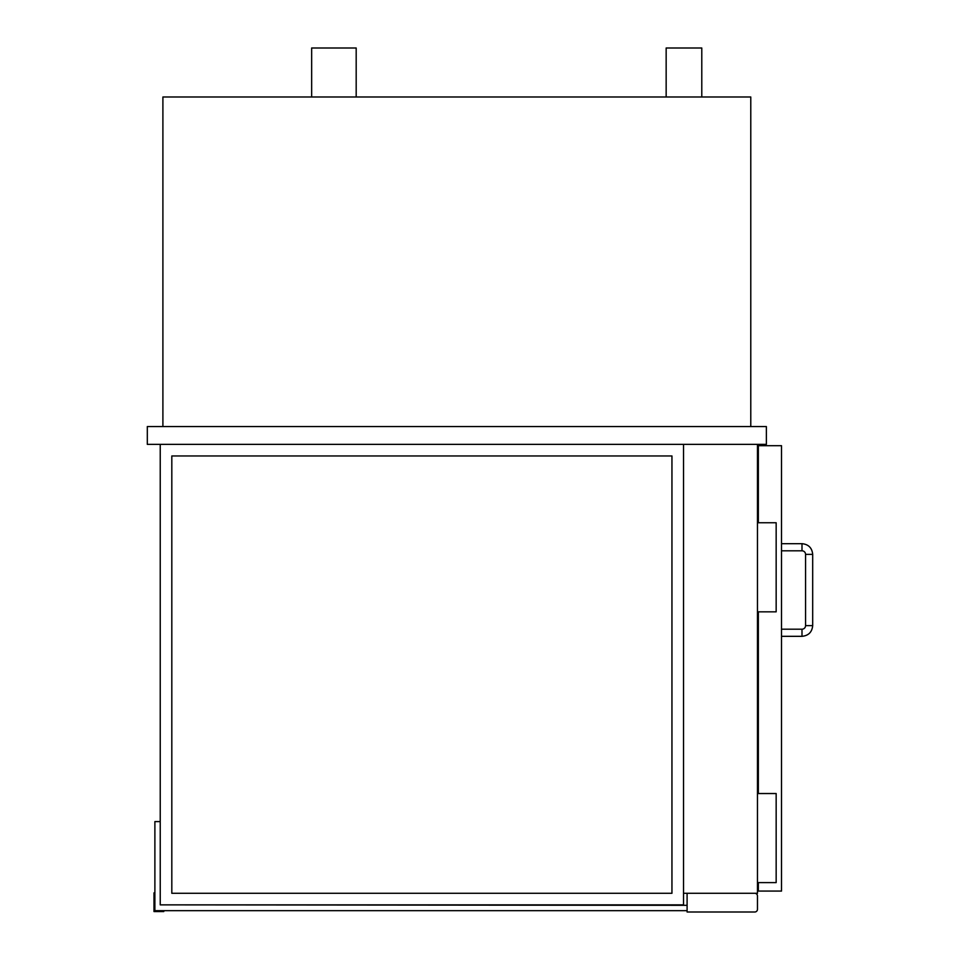 <?xml version="1.0" encoding="UTF-8"?>
<svg xmlns="http://www.w3.org/2000/svg" width="960" height="960" viewBox="0 0 960 960"><rect width="100%" height="100%" fill="white"/><g stroke="black" fill="none" stroke-linecap="round" stroke-linejoin="round"><path stroke-width="1.44" d="M160.236 444.372L160.236 904.872L683.532 904.872L683.532 444.372L683.532 893.292L757.464 893.292L757.464 444.372M666.156 96.984L666.156 48L701.784 48L701.784 96.984M311.652 96.984L311.652 48L356.184 48L356.184 96.984M766.368 426.552L147.312 426.552L147.312 444.372L766.368 444.372L766.368 426.552M750.78 426.552L750.78 96.984L162.9 96.984L162.9 426.552M754.788 893.292A2.676 2.676 0 0 1 757.464 895.968L757.464 909.324A2.676 2.676 0 0 1 754.788 912L687.096 912L687.096 893.292M758.352 522.756L758.352 445.704L781.512 445.704L781.512 891.072L758.352 891.072L758.352 882.612M758.352 793.536L758.352 611.832M757.464 793.536L776.16 793.536L776.16 882.612L757.464 882.612M757.464 522.756L776.16 522.756L776.16 611.832L757.464 611.832M805.56 625.632A3.564 3.564 0 0 1 801.996 629.196L781.512 629.196L801.996 629.196A3.564 3.564 0 0 0 805.56 625.632L805.56 554.376L805.56 625.632L812.688 625.632L812.688 554.376L805.56 554.376A3.564 3.564 0 0 0 801.996 550.812L781.512 550.812L801.996 550.812L801.996 543.684L781.512 543.684L801.996 543.684C808.488 544.32 812.052 547.884 812.688 554.376L812.688 625.632C812.052 632.124 808.488 635.688 801.996 636.324L801.996 629.196M171.816 455.952L671.952 455.952L671.952 893.292L171.816 893.292L171.816 455.952M687.096 905.316L160.236 904.872M687.096 910.668L154.884 910.668L154.884 821.592L160.236 821.592M163.788 911.556L153.996 911.556L153.996 892.848L154.884 892.848L154.884 910.668L163.788 910.668L163.788 911.556M758.352 454.62L757.464 454.62M781.512 636.324L801.996 636.324L781.512 636.324M801.996 543.684C808.488 544.32 812.052 547.884 812.688 554.376M812.688 625.632C812.052 632.124 808.488 635.688 801.996 636.324"/></g></svg>
